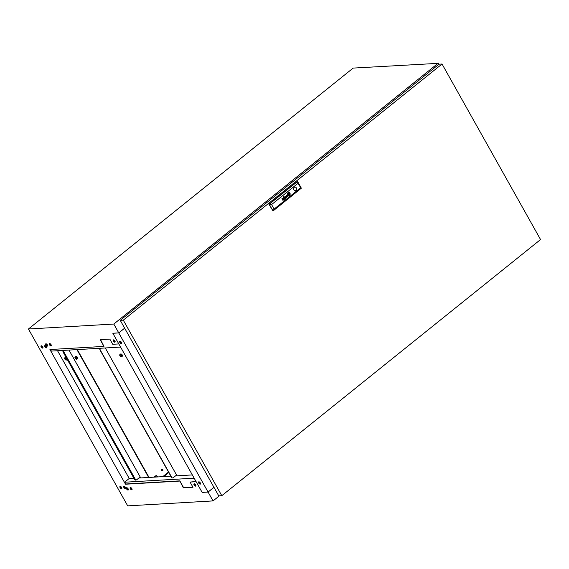 <?xml version="1.0" encoding="UTF-8"?>
<svg xmlns="http://www.w3.org/2000/svg" width="569" height="569" viewBox="0 0 569 569"><rect width="100%" height="100%" fill="white"/><g stroke="black" fill="none" stroke-linecap="round" stroke-linejoin="round"><path stroke-width="0.85" d="M194.114 485.008A1.401 0.676 51.2 0 1 194.022 483.863A1.401 0.676 51.2 0 1 195.686 484.916A1.401 0.676 51.2 0 1 195.779 486.054A1.401 0.676 51.2 0 1 194.114 485.008M195.885 485.905A1.401 0.676 51.2 0 1 194.385 484.788A1.401 0.676 51.2 0 1 194.185 483.792M130.287 488.714A1.401 0.676 51.2 0 1 130.194 487.576A1.401 0.676 51.2 0 1 131.859 488.622A1.401 0.676 51.2 0 1 131.951 489.76A1.401 0.676 51.2 0 1 130.287 488.714M132.058 489.617A1.401 0.676 51.2 0 1 130.557 488.494A1.401 0.676 51.2 0 1 130.365 487.505M126.581 488.927A1.401 0.676 51.2 0 1 126.489 487.789A1.401 0.676 51.2 0 1 128.153 488.835A1.401 0.676 51.2 0 1 128.245 489.973A1.401 0.676 51.2 0 1 126.581 488.927M128.352 489.831A1.401 0.676 51.2 0 1 126.851 488.714A1.401 0.676 51.2 0 1 126.652 487.718M123.793 487.377A1.401 0.676 51.2 0 1 123.701 486.239A1.401 0.676 51.2 0 1 125.365 487.284A1.401 0.676 51.2 0 1 125.457 488.422A1.401 0.676 51.2 0 1 123.793 487.377M125.564 488.28A1.401 0.676 51.2 0 1 124.063 487.164A1.401 0.676 51.2 0 1 123.864 486.168M120.08 487.597A1.401 0.676 51.2 0 1 119.988 486.452A1.401 0.676 51.2 0 1 121.652 487.505A1.401 0.676 51.2 0 1 121.745 488.643A1.401 0.676 51.2 0 1 120.08 487.597M121.851 488.494A1.401 0.676 51.2 0 1 120.351 487.377A1.401 0.676 51.2 0 1 120.151 486.381M114.917 340.987A1.401 0.676 -128.8 0 0 113.252 339.942A1.401 0.676 -128.8 0 0 113.345 341.08A1.401 0.676 -128.8 0 0 115.009 342.125A1.401 0.676 -128.8 0 0 114.917 340.987M113.416 339.871A1.401 0.676 -128.8 0 0 113.615 340.867A1.401 0.676 -128.8 0 0 115.116 341.983M51.096 344.7A1.401 0.676 -128.8 0 0 49.432 343.648A1.401 0.676 -128.8 0 0 49.524 344.786A1.401 0.676 -128.8 0 0 51.189 345.838A1.401 0.676 -128.8 0 0 51.096 344.7M49.595 343.576A1.401 0.676 -128.8 0 0 49.795 344.572A1.401 0.676 -128.8 0 0 51.295 345.689M47.383 344.914A1.401 0.676 -128.8 0 0 45.719 343.868A1.401 0.676 -128.8 0 0 45.812 345.006A1.401 0.676 -128.8 0 0 47.476 346.052A1.401 0.676 -128.8 0 0 47.383 344.914M45.883 343.797A1.401 0.676 -128.8 0 0 46.082 344.786A1.401 0.676 -128.8 0 0 47.583 345.909M46.459 346.677A1.401 0.676 -128.8 0 0 44.795 345.632A1.401 0.676 -128.8 0 0 44.887 346.77A1.401 0.676 -128.8 0 0 46.551 347.815A1.401 0.676 -128.8 0 0 46.459 346.677M44.958 345.561A1.401 0.676 -128.8 0 0 45.157 346.549A1.401 0.676 -128.8 0 0 46.658 347.673M42.746 346.898A1.401 0.676 -128.8 0 0 41.082 345.845A1.401 0.676 -128.8 0 0 41.174 346.983A1.401 0.676 -128.8 0 0 42.839 348.036A1.401 0.676 -128.8 0 0 42.746 346.898M41.253 345.774A1.401 0.676 -128.8 0 0 41.445 346.77A1.401 0.676 -128.8 0 0 42.945 347.887M163.758 476.587L168.787 472.54M438.009 63.358L113.793 324.046L28.45 329.003L353.157 68.088L438.009 63.358M57.547 350.739L129.227 478.479L124.718 482.099L125.785 483.999L179.811 480.862L183.325 487.825L192.969 487.263L190.053 482.064L196.141 481.715L202.144 492.413L208.062 492.036L118.772 332.922L112.84 333.27L202.13 492.384L208.083 492.071L213.048 500.912L127.705 505.869L28.45 329.003M192.863 487.064L183.595 487.605L179.811 480.862M196.035 481.516L190.053 482.064M100.557 339.629L103.956 346.4L49.937 349.537L125.514 484.219L179.541 481.082M51.423 351.094L50.314 349.515M439.09 64.183L438.5 63.131M124.647 328.157L118.757 332.893L113.793 324.046M118.757 332.893L112.818 333.235L118.821 343.932L112.74 344.288L109.824 339.096L100.172 339.657L103.956 346.4M213.972 487.341L208.083 492.071M219.378 495.827L213.048 500.912M195.914 485.556A1.522 0.74 51.2 0 1 194.769 484.432A1.522 0.74 51.2 0 1 194.534 483.835M132.093 489.269A1.522 0.74 51.2 0 1 130.941 488.138A1.522 0.74 51.2 0 1 130.714 487.548M128.381 489.482A1.522 0.74 51.2 0 1 127.236 488.351A1.522 0.74 51.2 0 1 127.001 487.761M125.6 487.932A1.522 0.74 51.2 0 1 124.447 486.801A1.522 0.74 51.2 0 1 124.213 486.211M121.887 488.145A1.522 0.74 51.2 0 1 120.735 487.021A1.522 0.74 51.2 0 1 120.507 486.424M124.782 482.213L194.157 478.18M192.329 474.923L175.501 475.904M170.828 476.175L138.843 478.031M133.943 478.316L129.078 478.6M287.359 196.867A0.441 0.363 86.7 0 0 287.551 196.789A1.046 0.868 86.7 0 0 287.672 196.689L287.132 196.447A0.462 0.384 -93.3 0 1 287.103 196.355L287.096 196.284A0.434 0.356 -93.3 0 1 287.103 196.177L287.132 196.099A1.159 0.96 -93.3 0 1 287.167 196.028A0.491 0.405 -93.3 0 1 287.21 195.971A3.307 2.731 -93.3 0 1 287.253 195.914L287.174 195.779A2.404 1.984 86.7 0 0 287.061 195.914A0.896 0.747 86.7 0 0 286.932 196.17A0.505 0.413 86.7 0 0 287.573 196.789A1.046 0.868 86.7 0 0 287.686 196.689M284.557 198.994A0.498 0.413 -93.3 0 1 284.457 199.05L284.144 198.937A0.462 0.384 -93.3 0 1 284.095 198.83L284.087 198.581A0.498 0.413 -93.3 0 1 284.137 198.474A0.953 0.789 -93.3 0 1 284.23 198.339L284.159 198.204A2.994 2.475 86.7 0 0 284.031 198.361A0.697 0.576 86.7 0 0 284.585 199.193A0.818 0.676 86.7 0 0 284.585 199.186A0.818 0.676 86.7 0 0 284.571 199.186A1.202 0.989 86.7 0 0 284.664 199.114L284.585 198.972A0.498 0.413 -93.3 0 1 284.557 198.994M284.977 198.801L285.026 198.574A0.861 0.711 -93.3 0 1 284.998 198.524L284.514 197.649A0.925 0.761 86.7 0 0 284.464 197.564A13.997 11.572 86.7 0 0 284.408 197.486L284.372 197.443A2.248 1.856 86.7 0 0 284.336 197.4L284.294 197.365A0.626 0.519 86.7 0 0 284.23 197.336L284.166 197.322A0.583 0.484 86.7 0 0 284.123 197.322L284.031 197.343A2.027 1.679 86.7 0 0 283.974 197.365A0.498 0.413 86.7 0 0 283.924 197.386A5.135 4.246 86.7 0 0 283.874 197.422A0.612 0.505 86.7 0 0 283.817 197.471A1.543 1.28 86.7 0 0 283.718 197.564A0.74 0.612 86.7 0 0 283.639 198.375L283.796 198.254A0.661 0.548 -93.3 0 1 283.718 198.062L283.789 197.735A0.797 0.654 -93.3 0 1 284.031 197.543L284.244 197.592A0.555 0.455 -93.3 0 1 284.308 197.678A1.238 1.024 -93.3 0 1 284.365 197.763L284.408 198.147A2.681 2.219 -93.3 0 1 284.514 198.04L284.678 198.318A0.775 0.64 -93.3 0 1 284.742 198.481L284.742 198.702A0.576 0.477 -93.3 0 1 284.656 198.887L284.735 199.029A0.669 0.555 86.7 0 0 284.87 198.666L285.169 198.681M289.038 194.826L289.045 194.818A1.444 1.195 86.7 0 0 289.18 194.676L289.088 194.513A13.443 11.117 -93.3 0 1 288.974 194.626A1.344 1.117 -93.3 0 1 288.896 194.705L288.789 194.676A1.23 1.017 -93.3 0 1 288.703 194.598A2.063 1.707 -93.3 0 1 288.547 194.427A15.007 12.411 -93.3 0 1 288.398 194.242A2.617 2.169 -93.3 0 1 288.27 194.065A1.216 1.003 -93.3 0 1 288.234 194.015L288.241 193.951A0.526 0.434 -93.3 0 1 288.298 193.83A2.781 2.297 -93.3 0 1 288.533 193.517L288.44 193.36A1.458 1.202 86.7 0 0 288.334 193.51A9.36 7.746 86.7 0 0 288.241 193.666A1.074 0.889 86.7 0 0 288.142 193.901A0.647 0.533 86.7 0 0 288.113 194.043L288.156 194.207A2.084 1.721 86.7 0 0 288.227 194.314A1.387 1.145 86.7 0 0 288.305 194.406A3.827 3.165 86.7 0 0 288.49 194.598A1.714 1.415 86.7 0 0 288.718 194.776A0.846 0.697 86.7 0 0 288.874 194.847L289.024 194.826A1.444 1.195 86.7 0 0 289.166 194.676L289.073 194.52M289.002 195.188A0.754 0.626 86.7 0 0 289.358 195.025L289.28 194.854A1.11 0.918 -93.3 0 1 289.187 194.939A0.441 0.363 -93.3 0 1 288.924 195.018A1.337 1.11 -93.3 0 1 288.369 194.733A2.689 2.226 -93.3 0 1 288.163 194.527A1.174 0.967 -93.3 0 1 288.056 194.378L288.021 194.314A0.661 0.548 -93.3 0 1 288.021 193.83A2.525 2.091 -93.3 0 1 288.12 193.545A1.238 1.024 -93.3 0 1 288.22 193.36A4.36 3.606 -93.3 0 1 288.341 193.183L288.241 193.005A1.629 1.344 86.7 0 0 287.836 194.107A0.704 0.583 86.7 0 0 287.921 194.47A1.06 0.875 86.7 0 0 288.063 194.698A1.863 1.536 86.7 0 0 288.711 195.153A1.245 1.031 86.7 0 0 288.995 195.195A0.754 0.626 86.7 0 0 289.372 195.025L289.265 194.861M288.967 195.38L288.981 195.38A1.152 0.953 -93.3 0 1 288.896 195.38A1.607 1.33 -93.3 0 1 287.878 194.74A1.131 0.939 -93.3 0 1 287.686 194.121A1.522 1.259 -93.3 0 1 288.142 192.834L288.049 192.663A1.607 1.33 86.7 0 0 289.557 195.352L289.465 195.188A1.152 0.953 -93.3 0 1 288.91 195.38A1.607 1.33 -93.3 0 1 287.864 194.747A1.131 0.939 -93.3 0 1 287.672 194.121A1.522 1.259 -93.3 0 1 288.127 192.834L288.042 192.671M294.23 187.322A1.92 1.586 86.7 0 0 296.029 190.523A1.92 1.586 86.7 0 0 294.23 187.322M295.226 190.835A1.92 1.586 86.7 0 0 295.005 187.009M221.796 495.684L540.55 239.549L442.042 64.013L123.288 320.148L221.796 495.684L218.752 495.862L120.244 320.326L123.288 320.148M120.244 320.326L438.998 64.19L442.042 64.013M298.106 183.261L297.274 181.497L268.952 204.257L273.028 210.957L269.251 204.235L297.573 181.475L301.35 188.197L273.028 210.957L274.116 209.079L300.638 187.77L298.106 183.261L271.584 204.57L274.116 209.079M287.75 196.589A0.669 0.555 86.7 0 0 287.864 196.326A1.124 0.925 86.7 0 0 287.893 196.241A0.761 0.626 86.7 0 0 287.935 196.326L288.07 196.17A0.477 0.391 -93.3 0 1 288.028 196.113L287.516 195.195A1.423 1.174 86.7 0 0 287.423 195.046A0.498 0.413 86.7 0 0 287.302 194.932L287.139 194.897A0.676 0.562 86.7 0 0 286.627 195.316A0.533 0.441 86.7 0 0 286.662 195.942L286.812 195.821A0.96 0.789 -93.3 0 1 286.776 195.743A0.526 0.434 -93.3 0 1 286.748 195.651L286.755 195.402A0.477 0.391 -93.3 0 1 286.854 195.252A0.974 0.804 -93.3 0 1 286.982 195.146L287.274 195.181A0.541 0.448 -93.3 0 1 287.338 195.259A3.179 2.632 -93.3 0 1 287.381 195.338L287.694 195.892A1.124 0.932 -93.3 0 1 287.729 195.964A0.512 0.427 -93.3 0 1 287.765 196.049L287.765 196.262A0.498 0.413 -93.3 0 1 287.679 196.454L287.758 196.604A0.669 0.555 86.7 0 0 287.878 196.326A1.124 0.925 86.7 0 0 287.878 196.241L287.893 196.241M288.092 196.205L288.056 196.17A0.477 0.391 -93.3 0 1 288.014 196.113L287.501 195.195A1.423 1.174 86.7 0 0 287.409 195.046A0.498 0.413 86.7 0 0 287.288 194.932L287.146 194.89M285.666 197.92L284.479 196.988L285.723 198.232L285.489 196.518L286.684 197.464L286.207 195.594L286.484 197.272L285.282 196.333L285.681 197.92L284.635 196.86M285.154 198.681L285.012 198.574A0.861 0.711 -93.3 0 1 284.984 198.524L284.514 197.649A0.925 0.761 86.7 0 0 284.45 197.564A13.997 11.572 86.7 0 0 284.393 197.486L284.358 197.443A2.248 1.856 86.7 0 0 284.322 197.4L284.28 197.365A0.626 0.519 86.7 0 0 284.216 197.336L284.151 197.322M282.949 200.466L282.516 199.299A0.619 0.512 -93.3 0 1 282.494 199.257A3.499 2.895 -93.3 0 1 282.473 199.214L282.459 199.171A0.605 0.505 -93.3 0 1 282.444 199.122L282.437 199.079A0.633 0.526 -93.3 0 1 282.437 199.036L282.437 198.965A0.512 0.42 -93.3 0 1 282.679 198.581L282.729 198.56A0.441 0.363 -93.3 0 1 282.779 198.538L282.992 198.581A0.519 0.427 -93.3 0 1 283.07 198.666A0.982 0.811 -93.3 0 1 283.149 198.773L283.739 199.826L283.298 198.652A1.188 0.982 86.7 0 0 283.27 198.609A5.029 4.161 86.7 0 0 283.22 198.524A0.555 0.462 86.7 0 0 283.092 198.389L282.978 198.325A0.519 0.427 86.7 0 0 282.58 198.453A1.067 0.882 86.7 0 0 282.423 198.652A0.505 0.42 86.7 0 0 282.38 198.752A2.667 2.205 86.7 0 0 282.352 198.844A0.605 0.505 86.7 0 0 282.324 198.965L283.099 200.345M288.383 193.858L288.76 194.527L289.308 194.086L288.931 193.417L288.383 193.858M288.22 192.763A1.024 0.846 -93.3 0 1 288.561 192.592A1.472 1.223 -93.3 0 1 289.77 193.154A1.095 0.903 -93.3 0 1 289.991 194.157A1.679 1.387 -93.3 0 1 289.543 195.117L289.635 195.281A1.607 1.33 86.7 0 0 288.134 192.599L288.22 192.763A1.024 0.846 -93.3 0 1 288.547 192.592A1.472 1.223 -93.3 0 1 288.703 192.571L288.711 192.571M288.412 193.097A0.768 0.633 -93.3 0 1 288.526 192.983L288.59 192.955A0.491 0.405 -93.3 0 1 288.846 192.948A1.017 0.839 -93.3 0 1 289.002 193.005A1.515 1.252 -93.3 0 1 289.123 193.076A1.977 1.636 -93.3 0 1 289.529 193.432A3.471 2.866 -93.3 0 1 289.6 193.531A0.484 0.398 -93.3 0 1 289.678 193.673L289.706 193.794A0.789 0.654 -93.3 0 1 289.657 194.164A4.175 3.457 -93.3 0 1 289.607 194.314A1.195 0.989 -93.3 0 1 289.521 194.498A13.258 10.967 -93.3 0 1 289.443 194.634A1.088 0.896 -93.3 0 1 289.351 194.769L289.45 194.947A1.863 1.543 86.7 0 0 289.706 194.527A1.487 1.23 86.7 0 0 289.841 194.015A0.974 0.804 86.7 0 0 289.721 193.382A2.112 1.743 86.7 0 0 289.55 193.168A1.358 1.124 86.7 0 0 289.258 192.927A2.646 2.184 86.7 0 0 289.024 192.813A1.031 0.854 86.7 0 0 288.511 192.791A0.541 0.448 86.7 0 0 288.433 192.834A0.96 0.797 86.7 0 0 288.312 192.927L288.412 193.097A0.768 0.633 -93.3 0 1 288.511 192.991L288.575 192.955A0.491 0.405 -93.3 0 1 288.689 192.934L288.696 192.934M288.703 192.756A1.031 0.854 86.7 0 0 288.689 192.756A1.031 0.854 86.7 0 1 289.009 192.813L289.024 192.813A2.646 2.184 86.7 0 1 289.244 192.927L289.258 192.927M288.867 194.712L288.775 194.676A1.23 1.017 -93.3 0 1 288.682 194.598A2.063 1.707 -93.3 0 1 288.533 194.434A15.007 12.411 -93.3 0 1 288.383 194.242A2.617 2.169 -93.3 0 1 288.248 194.065A1.216 1.003 -93.3 0 1 288.22 194.015L288.22 193.951A0.526 0.434 -93.3 0 1 288.284 193.83A2.781 2.297 -93.3 0 1 288.519 193.524L288.433 193.368M288.604 193.439A65.492 54.162 -93.3 0 1 288.711 193.318A1.202 0.996 -93.3 0 1 288.789 193.247L288.896 193.268A1.437 1.188 -93.3 0 1 288.938 193.304A0.74 0.612 -93.3 0 1 288.988 193.346A6.487 5.363 -93.3 0 1 289.066 193.432A1.992 1.65 -93.3 0 1 289.166 193.552A59.112 48.891 -93.3 0 1 289.294 193.709A2.518 2.084 -93.3 0 1 289.436 193.908L289.443 194.022A0.441 0.363 -93.3 0 1 289.408 194.093A1.977 1.636 -93.3 0 1 289.287 194.264A3.841 3.172 -93.3 0 1 289.159 194.427L289.251 194.591A2.589 2.141 86.7 0 0 289.401 194.356A1.992 1.65 86.7 0 0 289.465 194.242A1.529 1.266 86.7 0 0 289.521 194.107L289.536 194.086A6.785 5.612 86.7 0 0 289.557 194.008L289.571 193.937A0.484 0.398 86.7 0 0 289.571 193.844L289.55 193.766A1.707 1.415 86.7 0 0 289.351 193.51A10.711 8.862 86.7 0 0 289.23 193.382A1.294 1.074 86.7 0 0 289.13 193.296A4.054 3.35 86.7 0 0 289.002 193.197A0.661 0.548 86.7 0 0 288.938 193.154A1.558 1.287 86.7 0 0 288.839 193.111L288.782 193.097A0.519 0.427 86.7 0 0 288.732 193.09L288.625 193.147A11.096 9.182 86.7 0 0 288.511 193.268L288.604 193.439A65.492 54.162 -93.3 0 1 288.696 193.318A1.202 0.996 -93.3 0 1 288.775 193.247L288.775 193.247M268.952 204.257L271.584 204.57M301.35 188.197L300.638 187.77M288.931 195.58A1.607 1.33 86.7 0 0 289.543 195.352L289.457 195.195M289.244 194.577A2.589 2.141 86.7 0 0 289.386 194.363A1.992 1.65 86.7 0 0 289.45 194.242A1.529 1.266 86.7 0 0 289.507 194.107L289.521 194.086A6.785 5.612 86.7 0 0 289.543 194.008L289.557 193.937A0.484 0.398 86.7 0 0 289.557 193.844L289.536 193.766A1.707 1.415 86.7 0 0 289.337 193.51A10.711 8.862 86.7 0 0 289.216 193.382A1.294 1.074 86.7 0 0 289.116 193.296A4.054 3.35 86.7 0 0 288.988 193.197A0.661 0.548 86.7 0 0 288.917 193.154A1.558 1.287 86.7 0 0 288.824 193.111L288.768 193.097A0.519 0.427 86.7 0 0 288.718 193.09L288.732 193.09M288.981 195.018L288.995 195.018A0.455 0.377 -93.3 0 1 288.91 195.018A1.337 1.11 -93.3 0 1 288.355 194.733A2.689 2.226 -93.3 0 1 288.149 194.527A1.174 0.967 -93.3 0 1 288.035 194.378L288.006 194.314A0.661 0.548 -93.3 0 1 287.999 193.837A2.525 2.091 -93.3 0 1 288.106 193.545A1.238 1.024 -93.3 0 1 288.206 193.36A4.36 3.606 -93.3 0 1 288.327 193.183L288.234 193.012M289.443 194.932A1.863 1.543 86.7 0 0 289.692 194.527A1.487 1.23 86.7 0 0 289.827 194.015A0.974 0.804 86.7 0 0 289.699 193.382A2.112 1.743 86.7 0 0 289.536 193.168A1.358 1.124 86.7 0 0 289.244 192.927M289.635 195.274A1.607 1.33 86.7 0 0 288.746 192.372M288.753 194.52L289.308 194.086L288.917 193.424M282.324 198.965L281.769 198.005M283.732 199.819L283.284 198.652A1.188 0.982 86.7 0 0 283.255 198.609A5.029 4.161 86.7 0 0 283.206 198.524A0.555 0.462 86.7 0 0 283.078 198.389L282.964 198.325A0.519 0.427 86.7 0 0 282.864 198.318M283.085 200.345L282.501 199.299A0.619 0.512 -93.3 0 1 282.48 199.257A3.499 2.895 -93.3 0 1 282.459 199.214L282.444 199.171A0.605 0.505 -93.3 0 1 282.43 199.122L282.423 199.079A0.633 0.526 -93.3 0 1 282.416 199.036L282.423 198.965A0.512 0.42 -93.3 0 1 282.665 198.588L282.715 198.56A0.441 0.363 -93.3 0 1 282.765 198.545M283.639 198.368L283.796 198.254A0.661 0.548 -93.3 0 1 283.703 198.062L283.775 197.735A0.797 0.654 -93.3 0 1 284.009 197.543L284.087 197.535M283.22 197.194L283.27 196.796M283.618 196.874L283.675 196.476M284.372 199.072L284.13 198.937A0.462 0.384 -93.3 0 1 284.08 198.83L284.073 198.581A0.498 0.413 -93.3 0 1 284.123 198.474A0.953 0.789 -93.3 0 1 284.216 198.339L284.144 198.218M286.484 197.272L285.432 196.22M286.52 197.585L286.193 195.608M285.716 198.225L285.489 196.518M286.655 195.935L286.812 195.821A0.96 0.789 -93.3 0 1 286.762 195.743A0.526 0.434 -93.3 0 1 286.726 195.651L286.74 195.402A0.477 0.391 -93.3 0 1 286.84 195.252A0.974 0.804 -93.3 0 1 286.968 195.153L287.117 195.103M287.402 196.639L287.117 196.447A0.462 0.384 -93.3 0 1 287.089 196.355L287.075 196.284A0.434 0.356 -93.3 0 1 287.089 196.177L287.117 196.099A1.159 0.96 -93.3 0 1 287.153 196.028A0.491 0.405 -93.3 0 1 287.196 195.971A3.307 2.731 -93.3 0 1 287.238 195.914L287.167 195.786M121.631 343.249A1.401 0.676 51.2 0 1 120.457 342.502A1.401 0.676 51.2 0 1 119.981 341.194A1.401 0.676 51.2 0 1 121.297 342.133A1.401 0.676 51.2 0 1 121.503 343.463A1.401 0.676 51.2 0 1 121.282 343.541A1.401 0.676 51.2 0 1 119.959 342.609A1.401 0.676 51.2 0 1 119.746 341.279A1.401 0.676 51.2 0 1 119.974 341.201M200.537 483.863A1.401 0.676 51.2 0 1 199.363 483.117A1.401 0.676 51.2 0 1 198.887 481.808M200.188 484.148A1.401 0.676 51.2 0 1 198.866 483.216A1.401 0.676 51.2 0 1 198.652 481.886A1.401 0.676 51.2 0 1 198.873 481.808A1.401 0.676 51.2 0 1 200.203 482.74A1.401 0.676 51.2 0 1 200.409 484.07A1.401 0.676 51.2 0 1 200.188 484.148M213.951 487.306L208.062 492.036M124.661 328.192L118.772 332.922M51.324 345.34A1.522 0.74 51.2 0 1 50.179 344.209A1.522 0.74 51.2 0 1 49.944 343.619M46.694 347.325A1.522 0.74 51.2 0 1 45.541 346.194A1.522 0.74 51.2 0 1 45.307 345.603M42.981 347.538A1.522 0.74 51.2 0 1 41.829 346.407A1.522 0.74 51.2 0 1 41.601 345.817M47.618 345.554A1.522 0.74 51.2 0 1 46.466 344.43A1.522 0.74 51.2 0 1 46.231 343.84M115.151 341.635A1.522 0.74 51.2 0 1 113.999 340.504A1.522 0.74 51.2 0 1 113.764 339.913M120.585 347.076L51.21 351.109M114.838 340.852L114.255 340.888M114.547 341.208L115.016 341.18M162.065 470.926A0.896 0.747 86.7 0 0 161.966 469.19M161.774 469.297A0.896 0.747 86.7 0 0 162.62 470.798A0.896 0.747 86.7 0 0 161.774 469.297M162.777 476.644L168.509 472.035M157.03 476.978A1.387 1.145 86.7 0 0 155.991 475.712M157.4 476.957A1.387 1.145 86.7 0 0 155.607 475.904L154.064 477.149M155.522 475.969L156.119 477.028M120.151 355.76A0.982 0.477 51.2 0 1 120.087 354.964A0.982 0.477 51.2 0 1 121.254 355.696A0.982 0.477 51.2 0 1 121.318 356.493A0.982 0.477 51.2 0 1 120.151 355.76M121.474 355.682A1.373 0.669 51.2 0 1 121.567 356.799A1.373 0.669 51.2 0 1 119.931 355.774A1.373 0.669 51.2 0 1 119.839 354.658A1.373 0.669 51.2 0 1 121.474 355.682M121.567 356.799L122.378 356.151A1.373 0.669 -128.8 0 0 122.285 355.035A1.373 0.669 -128.8 0 0 120.649 354.003L119.839 354.658M105.265 347.972L176.575 475.044L173.239 477.725A1.323 1.095 -93.3 0 1 171.717 477.341L100.251 349.999A1.323 1.095 -93.3 0 1 100.443 348.249M176.788 475.826L176.418 475.172M113.864 340.226L114.262 340.205M172.585 477.939A1.323 1.095 -93.3 0 1 171.489 477.355L100.03 350.013A1.323 1.095 -93.3 0 1 100.222 348.264M75.378 358.164A0.982 0.477 51.2 0 1 75.314 357.368A0.982 0.477 51.2 0 1 76.474 358.1A0.982 0.477 51.2 0 1 76.538 358.89A0.982 0.477 51.2 0 1 75.378 358.164M76.701 358.086A1.373 0.669 51.2 0 1 76.787 359.203A1.373 0.669 51.2 0 1 75.158 358.171A1.373 0.669 51.2 0 1 75.065 357.055A1.373 0.669 51.2 0 1 76.701 358.086M76.787 359.203L77.597 358.548A1.373 0.669 -128.8 0 0 77.512 357.432A1.373 0.669 -128.8 0 0 75.876 356.407L75.065 357.055M63.884 350.376A1.323 1.095 86.7 0 0 63.863 351.912L135.322 479.254A1.323 1.095 86.7 0 0 136.845 479.639L140.18 476.95L68.984 350.077M140.507 477.939L140.024 477.078L140.507 477.939M76.922 349.615L148.665 477.462M136.19 479.852A1.323 1.095 -93.3 0 1 135.102 479.269L63.643 351.927A1.323 1.095 -93.3 0 1 63.664 350.383M77.306 349.594L149.05 477.441M65.015 358.968A0.982 0.477 51.2 0 1 64.951 358.171A0.982 0.477 51.2 0 1 66.111 358.904A0.982 0.477 51.2 0 1 66.175 359.693A0.982 0.477 51.2 0 1 65.015 358.968M66.338 358.89A1.373 0.669 51.2 0 1 66.424 360.006A1.373 0.669 51.2 0 1 64.788 358.975A1.373 0.669 51.2 0 1 64.702 357.858A1.373 0.669 51.2 0 1 66.338 358.89M65.954 357.161A1.373 0.669 -128.8 0 0 65.513 357.211L64.702 357.858M139.754 477.299L140.123 477.96M63.564 350.39A1.323 1.095 86.7 0 0 63.372 352.14L134.832 479.482A1.323 1.095 86.7 0 0 136.354 479.866L136.382 479.845M63.337 350.404A1.323 1.095 86.7 0 0 63.145 352.154L134.604 479.496A1.323 1.095 86.7 0 0 135.699 480.08M66.424 360.006L67.199 359.38"/></g></svg>

